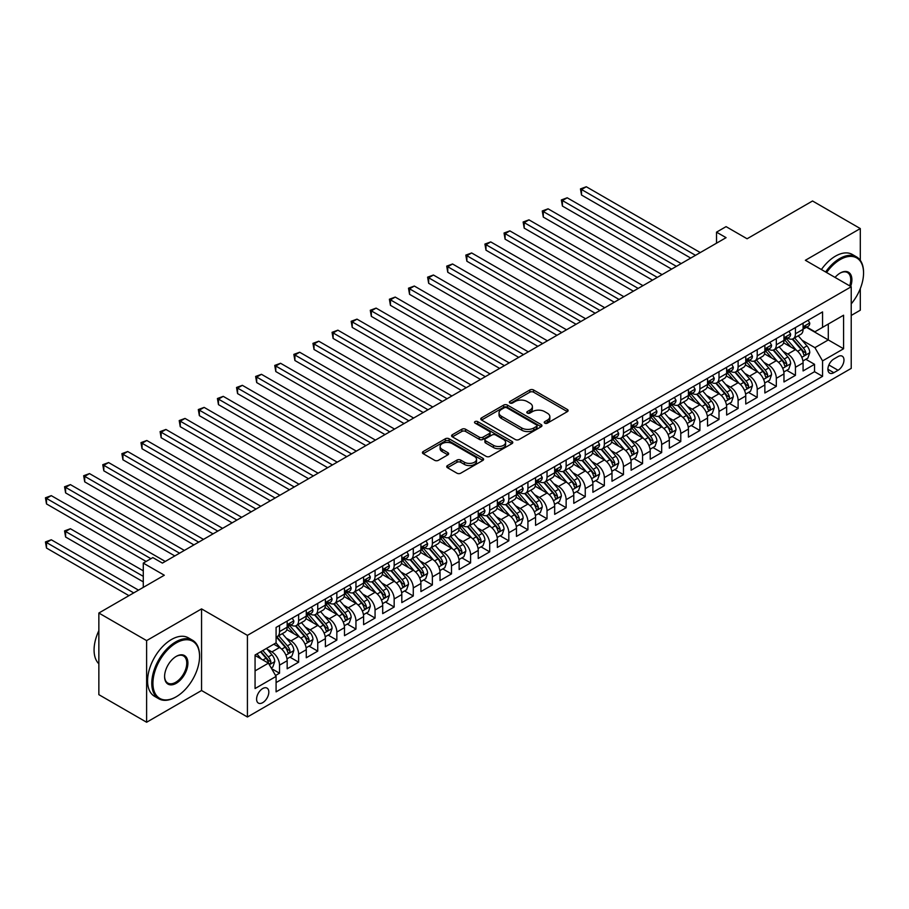 <?xml version="1.0" encoding="UTF-8"?>
<svg xmlns="http://www.w3.org/2000/svg" width="909" height="909" viewBox="0 0 909 909"><rect width="100%" height="100%" fill="white"/><g stroke="black" fill="none" stroke-linecap="round" stroke-linejoin="round"><path stroke-width="1.36" d="M544.786 423.151A1.852 1.068 0 0 0 547.411 423.151L567.341 411.641A2.647 1.534 0 0 0 568.125 410.561A2.647 1.534 0 0 0 567.341 409.47L533.583 389.984A2.647 1.534 0 0 0 529.833 389.984L509.904 401.494A1.852 1.068 0 0 0 509.358 402.244A1.852 1.068 0 0 0 509.904 403.005A1.852 1.068 0 0 0 512.528 403.005L515.108 401.517A8.488 4.897 0 0 1 527.118 401.517L529.924 403.142A8.488 4.897 0 0 1 532.413 406.607A8.488 4.897 0 0 1 529.924 410.073L527.345 411.561A1.852 1.068 0 0 0 526.8 412.322A1.852 1.068 0 0 0 527.345 413.072A1.852 1.068 0 0 0 529.97 413.072L532.549 411.584A8.488 4.897 0 0 1 544.559 411.584L547.366 413.209A8.488 4.897 0 0 1 549.854 416.674A8.488 4.897 0 0 1 547.366 420.14L544.786 421.628A1.852 1.068 0 0 0 544.241 422.39A1.852 1.068 0 0 0 544.786 423.151L544.786 421.628M262.701 702.657A8.647 4.988 120 0 0 268.36 695.044A8.647 4.988 120 0 0 267.03 688.113A8.647 4.988 120 0 0 262.701 688.545A8.647 4.988 120 0 0 257.054 696.158A8.647 4.988 120 0 0 258.383 703.089A8.647 4.988 120 0 0 262.701 702.657M447.501 465.567A2.647 1.534 0 0 0 446.717 466.647A2.647 1.534 0 0 0 447.501 467.737L456.966 473.203A2.647 1.534 0 0 0 460.715 473.203L482.849 460.42A2.647 1.534 0 0 0 483.622 459.34A2.647 1.534 0 0 0 482.849 458.261L449.091 438.763A2.647 1.534 0 0 0 445.342 438.763L423.208 451.546A2.647 1.534 0 0 0 422.435 452.625A2.647 1.534 0 0 0 423.208 453.705L434.65 460.318A2.647 1.534 0 0 0 438.399 460.318L447.876 454.841A2.647 1.534 0 0 0 448.648 453.761A2.647 1.534 0 0 0 447.876 452.682L442.194 449.41A7.09 4.102 0 0 1 440.115 446.512A7.09 4.102 0 0 1 444.501 442.728A7.09 4.102 0 0 1 452.228 443.615L474.453 456.443A7.09 4.102 0 0 1 476.532 459.34A7.09 4.102 0 0 1 472.157 463.124A7.09 4.102 0 0 1 464.419 462.238L460.715 460.102A2.647 1.534 0 0 0 456.966 460.102L447.501 465.567L447.501 467.737L456.966 462.306L456.966 460.102M860.3 260.349L860.3 228.568L812.532 200.991L747.084 238.772L726.075 226.636L716.519 232.159L726.075 237.669L162.393 563.103L152.837 557.592L143.281 563.103L143.281 587.373M146.622 640.606L146.622 722.246L201.559 690.522L201.559 608.894L146.622 640.606L98.854 613.03L164.302 575.238L143.281 563.103M201.559 608.894L247.418 635.368L851.222 286.755L851.222 368.395L247.418 716.996L247.418 635.368M860.3 228.568L805.363 260.281L851.222 286.755M515.301 439.524A2.647 1.534 0 0 0 519.05 439.524L541.185 426.741A2.647 1.534 0 0 0 541.957 425.662A2.647 1.534 0 0 0 541.185 424.583L507.415 405.084A2.647 1.534 0 0 0 503.666 405.084L481.543 417.867A2.647 1.534 0 0 0 480.759 418.947A2.647 1.534 0 0 0 481.543 420.038L515.301 439.524M475.805 423.549A1.852 1.068 0 0 1 477.691 423.81L511.983 443.603L489.883 456.363A2.647 1.534 0 0 1 486.133 456.363L452.375 436.865L461.84 431.445L461.84 429.241L452.375 434.707A2.647 1.534 0 0 0 451.591 435.786A2.647 1.534 0 0 0 452.375 436.865L452.375 434.707M461.84 431.445A2.647 1.534 0 0 1 465.59 431.445L465.59 429.241A2.647 1.534 0 0 0 461.84 429.241M465.59 429.241L479.282 437.138A2.647 1.534 0 0 0 483.043 437.138L489.326 433.513A2.647 1.534 0 0 0 490.099 432.434A2.647 1.534 0 0 0 489.326 431.343L475.066 423.117A1.852 1.068 0 0 1 474.521 422.355A1.852 1.068 0 0 1 475.668 421.367A1.852 1.068 0 0 1 477.691 421.606L512.017 441.422A2.647 1.534 0 0 1 512.79 442.501A2.647 1.534 0 0 1 512.017 443.581L512.017 441.422M146.622 722.246L98.854 694.658L98.854 613.03M851.222 315.446L860.3 310.208L860.3 288.608M275.552 675.489L279.517 673.205L271.586 668.626M267.076 649.14L271.882 651.912A10.806 6.238 60 0 1 279.517 665.149L287.164 660.741L287.164 668.797L298.629 662.172L289.937 657.15M286.187 638.107L290.982 640.879A10.806 6.238 60 0 1 298.629 654.116L306.276 649.708L306.276 657.764L317.741 651.139L309.037 646.117M305.299 627.085L310.094 629.846A10.806 6.238 60 0 1 317.741 643.083L325.377 638.675L325.377 646.731L336.841 640.106L328.149 635.096M324.399 616.052L329.206 618.813A10.806 6.238 60 0 1 336.841 632.062L344.488 627.642L344.488 635.698L355.953 629.073L347.261 624.063M343.511 605.019L348.306 607.791A10.806 6.238 60 0 1 355.953 621.029L363.6 616.609L363.6 624.665L375.065 618.052L366.361 613.03M362.623 593.986L367.418 596.759A10.806 6.238 60 0 1 375.065 609.996L382.7 605.576L382.7 613.632L394.165 607.019L385.473 601.997M381.723 582.953L386.53 585.726A10.806 6.238 60 0 1 394.165 598.963L401.812 594.554L401.812 602.599L413.277 595.986L404.585 590.964M400.835 571.92L405.63 574.693A10.806 6.238 60 0 1 413.277 587.93L420.912 583.521L420.912 591.566L432.377 584.953L423.685 579.931M419.947 560.887L424.742 563.66A10.806 6.238 60 0 1 432.377 576.897L440.024 572.488L440.024 580.533L451.489 573.92L442.797 568.898M439.047 549.854L443.842 552.627A10.806 6.238 60 0 1 451.489 565.864L459.136 561.455L459.136 569.511L470.601 562.887L461.908 557.865M458.159 538.821L462.954 541.594A10.806 6.238 60 0 1 470.601 554.831L478.236 550.422L478.236 558.478L489.701 551.854L481.009 546.832M477.27 527.799L482.065 530.561A10.806 6.238 60 0 1 489.701 543.798L497.348 539.389L497.348 547.445L508.813 540.821L500.12 535.81M496.371 516.766L501.166 519.528A10.806 6.238 60 0 1 508.813 532.776L516.46 528.356L516.46 536.412L527.924 529.788L519.232 524.777M515.483 505.734L520.278 508.506A10.806 6.238 60 0 1 527.924 521.743L535.56 517.323L535.56 525.379L547.025 518.755L538.333 513.744M534.594 494.701L539.389 497.473A10.806 6.238 60 0 1 547.025 510.71L554.672 506.29L554.672 514.346L566.137 507.733L557.444 502.711M553.695 483.668L558.49 486.44A10.806 6.238 60 0 1 566.137 499.677L573.784 495.257L573.784 503.313L585.248 496.7L576.556 491.678M572.806 472.635L577.601 475.407A10.806 6.238 60 0 1 585.248 488.644L592.884 484.236L592.884 492.28L604.349 485.667L595.656 480.645M591.907 461.602L596.713 464.374A10.806 6.238 60 0 1 604.349 477.611L611.996 473.203L611.996 481.247L623.46 474.634L614.768 469.612M611.018 450.569L615.813 453.341A10.806 6.238 60 0 1 623.46 466.578L631.107 462.17L631.107 470.226L642.572 463.601L633.88 458.579M630.13 439.536L634.925 442.308A10.806 6.238 60 0 1 642.572 455.545L650.208 451.137L650.208 459.193L661.672 452.568L652.98 447.546M649.231 428.514L654.037 431.275A10.806 6.238 60 0 1 661.672 444.512L669.319 440.104L669.319 448.16L680.784 441.535L672.092 436.513M668.342 417.481L673.137 420.242A10.806 6.238 60 0 1 680.784 433.479L688.431 429.071L688.431 437.127L699.896 430.502L691.192 425.492M687.454 406.448L692.249 409.209A10.806 6.238 60 0 1 699.896 422.458L707.532 418.038L707.532 426.094L718.996 419.469L710.304 414.459M706.554 395.415L711.361 398.187A10.806 6.238 60 0 1 718.996 411.425L726.643 407.005L726.643 415.061L738.108 408.448L729.416 403.426M725.666 384.382L730.461 387.154A10.806 6.238 60 0 1 738.108 400.392L745.755 395.972L745.755 404.028L757.22 397.415L748.516 392.393M744.778 373.349L749.573 376.121A10.806 6.238 60 0 1 757.22 389.359L764.855 384.95L764.855 392.995L776.32 386.382L767.628 381.36M763.878 362.316L768.684 365.088A10.806 6.238 60 0 1 776.32 378.326L783.967 373.917L783.967 381.962L795.432 375.349L795.432 367.293A10.806 6.238 -120 0 0 787.785 354.055L782.99 351.283M786.739 370.327L795.432 375.349M287.164 660.741A10.806 6.238 -120 0 0 279.517 647.503L273.791 644.197M306.276 649.708A10.806 6.238 -120 0 0 298.629 636.47L286.812 629.642M325.377 638.675A10.806 6.238 -120 0 0 317.741 625.437L305.924 618.62M344.488 627.642A10.806 6.238 -120 0 0 336.841 614.404L325.024 607.587M363.6 616.609A10.806 6.238 -120 0 0 355.953 603.371L344.136 596.554M382.7 605.576A10.806 6.238 -120 0 0 375.065 592.338L363.248 585.521M401.812 594.554A10.806 6.238 -120 0 0 394.165 581.306L382.348 574.488M420.912 583.521A10.806 6.238 -120 0 0 413.277 570.284L401.46 563.455M440.024 572.488A10.806 6.238 -120 0 0 432.377 559.251L420.572 552.422M459.136 561.455A10.806 6.238 -120 0 0 451.489 548.218L439.672 541.389M478.236 550.422A10.806 6.238 -120 0 0 470.601 537.185L458.784 530.356M497.348 539.389A10.806 6.238 -120 0 0 489.701 526.152L477.884 519.334M516.46 528.356A10.806 6.238 -120 0 0 508.813 515.119L496.996 508.301M535.56 517.323A10.806 6.238 -120 0 0 527.924 504.086L516.107 497.268M554.672 506.29A10.806 6.238 -120 0 0 547.025 493.053L535.208 486.235M573.784 495.257A10.806 6.238 -120 0 0 566.137 482.02L554.32 475.202M592.884 484.236A10.806 6.238 -120 0 0 585.248 470.987L573.431 464.169M611.996 473.203A10.806 6.238 -120 0 0 604.349 459.965L592.532 453.137M631.107 462.17A10.806 6.238 -120 0 0 623.46 448.932L611.643 442.104M650.208 451.137A10.806 6.238 -120 0 0 642.572 437.899L630.755 431.071M669.319 440.104A10.806 6.238 -120 0 0 661.672 426.866L649.855 420.038M688.431 429.071A10.806 6.238 -120 0 0 680.784 415.833L668.967 409.016M707.532 418.038A10.806 6.238 -120 0 0 699.896 404.8L688.079 397.983M726.643 407.005A10.806 6.238 -120 0 0 718.996 393.767L707.179 386.95M745.755 395.972A10.806 6.238 -120 0 0 738.108 382.734L726.291 375.917M764.855 384.95A10.806 6.238 -120 0 0 757.22 371.701L745.403 364.884M783.967 373.917A10.806 6.238 -120 0 0 776.32 360.68L764.503 353.851M838.041 356.589L833.837 359.021A8.374 4.84 120 0 0 828.36 366.407A8.374 4.84 120 0 0 829.644 373.11A8.374 4.84 120 0 0 833.837 372.701L838.041 370.27A8.374 4.84 120 0 0 843.518 362.896A8.374 4.84 120 0 0 842.234 356.18A8.374 4.84 120 0 0 838.041 356.589M255.065 670.887L268.439 663.161L276.086 676.41L276.086 691.851L822.565 376.337L822.565 360.896L814.918 347.658L802.102 340.25M276.086 676.41L255.065 688.545L255.065 655.003L276.086 642.868L276.086 627.426L822.565 311.912L822.565 327.354L843.586 315.218L843.586 348.761L822.565 360.896M290.88 624.938L290.982 624.994A10.806 6.238 60 0 0 296.391 625.528L304.038 621.12A10.806 6.238 -120 0 0 306.276 616.166L306.276 609.996M309.992 613.905L310.094 613.961A10.806 6.238 60 0 0 315.503 614.495L323.138 610.087A10.806 6.238 -120 0 0 325.377 605.144L325.377 598.963M329.103 602.872L329.206 602.928A10.806 6.238 60 0 0 334.603 603.462L342.25 599.054A10.806 6.238 -120 0 0 344.488 594.111L344.488 587.93M348.204 591.839L348.306 591.895A10.806 6.238 60 0 0 353.715 592.441L361.362 588.021A10.806 6.238 -120 0 0 363.6 583.078L363.6 576.897M367.316 580.806L367.418 580.874A10.806 6.238 60 0 0 372.826 581.408L380.462 576.988A10.806 6.238 -120 0 0 382.7 572.045L382.7 565.864M386.427 569.784L386.53 569.841A10.806 6.238 60 0 0 391.927 570.375L399.574 565.955A10.806 6.238 -120 0 0 401.812 561.012L401.812 554.831M405.528 558.751L405.63 558.808A10.806 6.238 60 0 0 411.038 559.342L418.674 554.933A10.806 6.238 -120 0 0 420.912 549.979L420.912 543.798M424.639 547.718L424.742 547.775A10.806 6.238 60 0 0 430.139 548.309L437.786 543.9A10.806 6.238 -120 0 0 440.024 538.946L440.024 532.765M443.751 536.685L443.842 536.742A10.806 6.238 60 0 0 449.251 537.276L456.897 532.867A10.806 6.238 -120 0 0 459.136 527.913L459.136 521.743M462.851 525.652L462.954 525.709A10.806 6.238 60 0 0 468.362 526.243L475.998 521.834A10.806 6.238 -120 0 0 478.236 516.88L478.236 510.71M481.963 514.619L482.065 514.676A10.806 6.238 60 0 0 487.463 515.21L495.11 510.801A10.806 6.238 -120 0 0 497.348 505.847L497.348 499.677M501.075 503.586L501.166 503.643A10.806 6.238 60 0 0 506.574 504.177L514.221 499.768A10.806 6.238 -120 0 0 516.46 494.826L516.46 488.644M520.175 492.553L520.278 492.61A10.806 6.238 60 0 0 525.686 493.155L533.322 488.735A10.806 6.238 -120 0 0 535.56 483.793L535.56 477.611M539.287 481.52L539.389 481.588A10.806 6.238 60 0 0 544.786 482.122L552.433 477.702A10.806 6.238 -120 0 0 554.672 472.76L554.672 466.578M558.399 470.498L558.49 470.555A10.806 6.238 60 0 0 563.898 471.089L571.545 466.669A10.806 6.238 -120 0 0 573.784 461.727L573.784 455.545M577.499 459.465L577.601 459.522A10.806 6.238 60 0 0 583.01 460.056L590.645 455.636A10.806 6.238 -120 0 0 592.884 450.694L592.884 444.512M596.611 448.432L596.713 448.489A10.806 6.238 60 0 0 602.11 449.023L609.757 444.615A10.806 6.238 -120 0 0 611.996 439.661L611.996 433.479M615.723 437.399L615.813 437.456A10.806 6.238 60 0 0 621.222 437.99L628.869 433.582A10.806 6.238 -120 0 0 631.107 428.628L631.107 422.458M634.823 426.366L634.925 426.423A10.806 6.238 60 0 0 640.334 426.957L647.969 422.549A10.806 6.238 -120 0 0 650.208 417.595L650.208 411.425M653.935 415.333L654.037 415.39A10.806 6.238 60 0 0 659.434 415.924L667.081 411.516A10.806 6.238 -120 0 0 669.319 406.562L669.319 400.392M673.046 404.3L673.137 404.357A10.806 6.238 60 0 0 678.546 404.891L686.193 400.483A10.806 6.238 -120 0 0 688.431 395.54L688.431 389.359M692.147 393.267L692.249 393.324A10.806 6.238 60 0 0 697.658 393.858L705.293 389.45A10.806 6.238 -120 0 0 707.532 384.507L707.532 378.326M711.258 382.234L711.361 382.291A10.806 6.238 60 0 0 716.758 382.837L724.405 378.417A10.806 6.238 -120 0 0 726.643 373.474L726.643 367.293M730.359 371.213L730.461 371.27A10.806 6.238 60 0 0 735.87 371.804L743.517 367.384A10.806 6.238 -120 0 0 745.755 362.441L745.755 356.26M749.471 360.18L749.573 360.237A10.806 6.238 60 0 0 754.981 360.771L762.617 356.351A10.806 6.238 -120 0 0 764.855 351.408L764.855 345.227M768.582 349.147L768.684 349.204A10.806 6.238 60 0 0 774.082 349.738L781.729 345.329A10.806 6.238 -120 0 0 783.967 340.375L783.967 334.194M276.086 682.579L814.544 371.701L814.544 364.316L803.079 370.94L803.079 362.884A10.806 6.238 -120 0 0 795.432 349.647L783.615 342.818M787.683 338.114L787.785 338.171A10.806 6.238 -120 0 0 793.193 338.705A10.806 6.238 -120 0 0 795.432 333.762L795.432 327.581M793.193 338.705L800.84 334.296A10.806 6.238 -120 0 0 803.079 329.342L803.079 323.161M279.517 625.437L279.517 631.619A10.806 6.238 60 0 1 277.279 636.561A10.806 6.238 60 0 1 276.086 637.004M277.279 636.561L284.926 632.153A10.806 6.238 -120 0 0 287.164 627.199L287.164 621.029M298.629 614.404L298.629 620.586A10.806 6.238 60 0 1 296.391 625.528M317.741 603.371L317.741 609.553A10.806 6.238 60 0 1 315.503 614.495M336.841 592.338L336.841 598.52A10.806 6.238 60 0 1 334.603 603.462M355.953 581.306L355.953 587.487A10.806 6.238 60 0 1 353.715 592.441M375.065 570.273L375.065 576.454A10.806 6.238 60 0 1 372.826 581.408M394.165 559.251L394.165 565.421A10.806 6.238 60 0 1 391.927 570.375M413.277 548.218L413.277 554.388A10.806 6.238 60 0 1 411.038 559.342M432.377 537.185L432.377 543.366A10.806 6.238 60 0 1 430.139 548.309M451.489 526.152L451.489 532.333A10.806 6.238 60 0 1 449.251 537.276M470.601 515.119L470.601 521.3A10.806 6.238 60 0 1 468.362 526.243M489.701 504.086L489.701 510.267A10.806 6.238 60 0 1 487.463 515.21M508.813 493.053L508.813 499.234A10.806 6.238 60 0 1 506.574 504.177M527.924 482.02L527.924 488.201A10.806 6.238 60 0 1 525.686 493.155M547.025 470.987L547.025 477.168A10.806 6.238 60 0 1 544.786 482.122M566.137 459.965L566.137 466.135A10.806 6.238 60 0 1 563.898 471.089M585.248 448.932L585.248 455.102A10.806 6.238 60 0 1 583.01 460.056M604.349 437.899L604.349 444.069A10.806 6.238 60 0 1 602.11 449.023M623.46 426.866L623.46 433.048A10.806 6.238 60 0 1 621.222 437.99M642.572 415.833L642.572 422.015A10.806 6.238 60 0 1 640.334 426.957M661.672 404.8L661.672 410.982A10.806 6.238 60 0 1 659.434 415.924M680.784 393.767L680.784 399.949A10.806 6.238 60 0 1 678.546 404.891M699.896 382.734L699.896 388.916A10.806 6.238 60 0 1 697.658 393.858M718.996 371.701L718.996 377.883A10.806 6.238 60 0 1 716.758 382.837M738.108 360.668L738.108 366.85A10.806 6.238 60 0 1 735.87 371.804M757.22 349.647L757.22 355.817A10.806 6.238 60 0 1 754.981 360.771M776.32 338.614L776.32 344.784A10.806 6.238 60 0 1 774.082 349.738M776.32 378.326L776.32 386.382M757.22 389.359L757.22 397.415M738.108 400.392L738.108 408.448M718.996 411.425L718.996 419.469M699.896 422.458L699.896 430.502M680.784 433.479L680.784 441.535M661.672 444.512L661.672 452.568M642.572 455.545L642.572 463.601M623.46 466.578L623.46 474.634M604.349 477.611L604.349 485.667M585.248 488.644L585.248 496.7M566.137 499.677L566.137 507.733M547.025 510.71L547.025 518.755M527.924 521.743L527.924 529.788M508.813 532.776L508.813 540.821M489.701 543.798L489.701 551.854M470.601 554.831L470.601 562.887M451.489 565.864L451.489 573.92M432.377 576.897L432.377 584.953M413.277 587.93L413.277 595.986M394.165 598.963L394.165 607.019M375.065 609.996L375.065 618.052M355.953 621.029L355.953 629.073M336.841 632.062L336.841 640.106M317.741 643.083L317.741 651.139M298.629 654.116L298.629 662.172M279.517 665.149L279.517 673.205M268.439 663.161L255.065 655.446M814.918 347.658L828.292 339.932L828.292 324.047L843.586 315.218M806.408 327.297L843.586 348.761M806.794 327.081L814.918 331.774L822.565 327.354M201.559 690.522L247.418 716.996M716.519 232.159L716.519 243.18M805.84 359.294L814.544 364.316M814.544 371.701L822.565 376.337M545.536 423.412L547.366 422.344A8.488 4.897 0 0 0 549.854 418.879L549.854 416.674M532.413 406.607L532.413 408.811A8.488 4.897 0 0 1 529.924 412.277L528.095 413.334M567.341 409.47L567.341 411.641L533.583 392.188A2.647 1.534 0 0 0 529.833 392.188L510.642 403.266M541.139 426.764L507.415 407.3A2.647 1.534 0 0 0 503.666 407.3L481.577 420.049M536.492 426.423A1.852 1.068 0 0 0 537.037 425.662A1.852 1.068 0 0 0 536.492 424.901L506.858 407.8A1.852 1.068 0 0 0 504.234 407.8L501.507 409.368A8.488 4.897 0 0 0 499.03 412.834A8.488 4.897 0 0 0 501.507 416.299L521.766 427.991A8.488 4.897 0 0 0 533.776 427.991L536.492 426.423L536.492 428.628A1.852 1.068 0 0 0 537.037 427.866L537.037 425.662M499.03 412.834L499.03 415.038A8.488 4.897 0 0 0 501.507 418.504L501.507 416.299M536.492 428.628L533.776 430.196A8.488 4.897 0 0 1 521.766 430.196L501.507 418.504M465.59 431.445L479.282 439.342A2.647 1.534 0 0 0 483.043 439.342L489.326 435.718A2.647 1.534 0 0 0 490.099 434.638L490.099 432.434M493.496 445.342A7.09 4.102 0 0 0 501.223 446.228A7.09 4.102 0 0 0 505.609 442.444A7.09 4.102 0 0 0 503.529 439.547L495.7 435.025A2.647 1.534 0 0 0 491.951 435.025L485.667 438.661A2.647 1.534 0 0 0 484.883 439.74A2.647 1.534 0 0 0 485.667 440.82L493.496 445.342L493.496 447.546A7.09 4.102 0 0 0 501.223 448.444A7.09 4.102 0 0 0 505.609 444.649L505.609 442.444M484.883 439.74L484.883 441.944A2.647 1.534 0 0 0 485.667 443.035L485.667 440.82M493.496 447.546L485.667 443.035M476.532 459.34L476.532 461.545A7.09 4.102 0 0 1 472.157 465.328A7.09 4.102 0 0 1 464.419 464.442L460.715 462.306A2.647 1.534 0 0 0 456.966 462.306M440.115 446.512L440.115 448.716A7.09 4.102 0 0 0 442.194 451.614L442.194 449.41M447.876 452.682L447.876 454.841L442.194 451.614M482.815 460.443L449.091 440.967A2.647 1.534 0 0 0 445.342 440.967L423.242 453.727M802.908 360.987L807.851 358.135L809.76 352.624A7.158 4.136 -120 0 0 806.976 345.897L798.238 335.785M796.489 350.34L786.512 338.784M790.819 346.977L785.024 340.273A17.157 9.908 -120 0 0 784.49 339.671M581.521 239.158L652.503 280.142L543.298 217.092L543.298 211.581L548.082 208.82L662.059 274.632M792.216 339.091L801.045 349.317A7.158 4.136 60 0 1 803.601 354.249C804.681 355.692 805.442 355.249 805.897 352.931A7.158 4.136 -120 0 0 803.34 347.988L794.614 337.887M792.739 338.932L802.227 349.908A3.647 2.102 60 0 1 803.147 351.34L805.897 352.931M803.601 354.249L804.124 355.101M808.135 320.241L809.76 323.059A7.158 4.136 60 0 1 808.283 326.229L804.647 328.319A7.158 4.136 -120 0 0 805.897 326.672L805.749 326.036M695.499 255.315L581.521 189.515L586.294 186.754L700.271 252.566M803.317 328.66L803.34 328.66A7.158 4.136 -120 0 0 804.647 328.319M804.965 326.138L805.897 326.672C805.442 325.592 804.681 326.036 803.601 327.99A7.158 4.136 60 0 1 803.079 329.013M690.715 258.076L581.521 195.037L581.521 189.515L580.465 188.913L586.294 186.754M581.521 195.037L580.465 188.913M851.222 303.879A32.963 19.032 120 0 0 863.55 273.03A32.963 19.032 120 0 0 840.234 259.565A32.963 19.032 120 0 0 826.588 272.541M825.611 271.973A33.781 19.498 -60 0 1 839.666 258.576A33.781 19.498 -60 0 1 856.551 256.906A33.781 19.498 -60 0 1 863.55 272.37A33.781 19.498 -60 0 1 863.55 272.7M835.053 277.427A16.487 9.522 -60 0 1 840.234 273.03L840.234 273.03A16.487 9.522 -60 0 1 850.676 286.449M821.406 269.541A33.781 19.498 -60 0 1 835.462 256.145A33.781 19.498 -60 0 1 852.347 254.475L856.551 256.906M849.676 285.869A15.669 9.045 120 0 0 847.506 272.586A15.669 9.045 120 0 0 839.95 273.2M175.664 697.089L176.244 696.76A32.963 19.032 120 0 0 199.56 656.378A32.963 19.032 120 0 0 176.244 642.924A32.963 19.032 120 0 0 152.928 683.295A32.963 19.032 120 0 0 176.244 696.76L175.664 697.089A33.781 19.498 -60 0 1 158.78 698.76A33.781 19.498 -60 0 1 153.598 671.694A33.781 19.498 -60 0 1 175.664 641.924A33.781 19.498 -60 0 1 192.56 640.254A33.781 19.498 -60 0 1 199.56 655.719A33.781 19.498 -60 0 1 199.548 656.048M176.244 683.295A16.487 9.522 -60 0 1 164.586 676.569A16.487 9.522 -60 0 1 176.244 656.378L176.244 656.378A16.487 9.522 -60 0 1 187.902 663.115A16.487 9.522 -60 0 1 176.244 683.295M164.586 676.228A15.669 9.045 120 0 0 167.835 683.079A15.669 9.045 120 0 0 175.664 682.307A15.669 9.045 120 0 0 185.913 668.49A15.669 9.045 120 0 0 183.504 655.934A15.669 9.045 120 0 0 175.948 656.548M158.78 698.76L154.575 696.339A33.781 19.498 -60 0 1 149.394 669.263A33.781 19.498 -60 0 1 171.471 639.504A33.781 19.498 -60 0 1 188.356 637.834L192.56 640.254M98.854 663.775A33.781 19.498 -60 0 1 98.854 630.676M783.808 372.02L788.739 369.168L790.648 363.657A7.158 4.136 -120 0 0 787.864 356.93L779.138 346.818M777.388 361.373L767.412 349.817M771.707 358.01L765.912 351.306A17.157 9.908 -120 0 0 765.378 350.704M562.41 250.191L633.391 291.175L524.198 228.125L524.198 222.614L528.97 219.853L642.947 285.653M773.116 350.124L781.945 360.35A7.158 4.136 60 0 1 784.49 365.282C785.569 366.725 786.33 366.282 786.785 363.964A7.158 4.136 -120 0 0 784.228 359.021L775.502 348.92M773.627 349.954L783.115 360.941A3.647 2.102 60 0 1 784.035 362.373L786.785 363.964M784.49 365.282L785.012 366.134M764.696 383.053L769.639 380.201L771.548 374.69A7.158 4.136 -120 0 0 768.753 367.963L760.026 357.851M758.276 372.406L748.3 360.85M752.595 369.043L746.812 362.339A17.157 9.908 -120 0 0 746.278 361.737M543.298 261.224L614.291 302.208L505.086 239.158L505.086 233.647L509.869 230.886L623.847 296.686M754.004 361.157L762.833 371.383A7.158 4.136 60 0 1 765.389 376.315C766.457 377.758 767.23 377.315 767.685 374.985A7.158 4.136 -120 0 0 765.128 370.054L756.39 359.953M754.527 360.987L764.014 371.974A3.647 2.102 60 0 1 764.935 373.406L767.685 374.985M765.389 376.315L765.912 377.167M745.585 394.086L750.527 391.234L752.436 385.711A7.158 4.136 -120 0 0 749.652 378.996L740.915 368.884M739.165 383.439L729.188 371.883M733.495 380.076L727.7 373.372A17.157 9.908 -120 0 0 727.166 372.77M524.198 272.257L595.179 313.241L485.985 250.191L485.985 244.68L490.758 241.919L604.735 307.719M734.892 372.19L743.721 382.416A7.158 4.136 60 0 1 746.278 387.348C747.357 388.791 748.118 388.348 748.573 386.018A7.158 4.136 -120 0 0 746.016 381.087L737.29 370.986M735.415 372.02L744.903 383.007A3.647 2.102 60 0 1 745.823 384.439L748.573 386.018M746.278 387.348L746.8 388.2M726.484 405.119L731.415 402.267L733.324 396.744A7.158 4.136 -120 0 0 730.541 390.029L721.814 379.917M720.064 394.472L710.088 382.916M714.383 391.109L708.588 384.405A17.157 9.908 -120 0 0 708.066 383.803M505.086 283.29L576.067 324.274L466.874 261.224L466.874 255.702L471.646 252.952L585.623 318.752M715.792 383.223L724.621 393.449A7.158 4.136 60 0 1 727.166 398.381C728.245 399.812 729.007 399.381 729.461 397.051A7.158 4.136 -120 0 0 726.916 392.12L718.178 382.007M716.303 383.053L725.791 394.04A3.647 2.102 60 0 1 726.711 395.472L729.461 397.051M727.166 398.381L727.689 399.221M789.035 331.274L790.648 334.092A7.158 4.136 60 0 1 789.171 337.25L785.535 339.352A7.158 4.136 -120 0 0 786.785 337.705L786.637 337.069M676.387 266.348L562.41 200.548L567.193 197.787L681.171 263.599M784.206 339.682L784.228 339.682A7.158 4.136 -120 0 0 785.535 339.352M785.865 337.171L786.785 337.705C786.342 336.625 785.569 337.069 784.49 339.023A7.158 4.136 60 0 1 783.967 340.046M671.615 269.109L562.41 206.059L562.41 200.548L561.364 199.946L567.193 197.787M562.41 206.059L561.364 199.946M769.923 342.307L771.548 345.125A7.158 4.136 60 0 1 770.059 348.283L766.435 350.385A7.158 4.136 -120 0 0 767.685 348.738L767.526 348.102M657.287 277.381L542.253 210.968L548.082 208.82M765.094 350.715L765.128 350.715A7.158 4.136 -120 0 0 766.435 350.385M766.753 348.204L767.685 348.738C767.23 347.658 766.469 348.102 765.389 350.056A7.158 4.136 60 0 1 764.855 351.079M543.298 217.092L542.253 210.968M750.811 353.34L752.436 356.146A7.158 4.136 60 0 1 750.959 359.316L747.323 361.418A7.158 4.136 -120 0 0 748.573 359.771L748.425 359.135M638.175 288.414L523.141 222.001L528.97 219.853M745.994 361.748L746.016 361.748A7.158 4.136 -120 0 0 747.323 361.418M747.653 359.237L748.573 359.771C748.118 358.691 747.357 359.123 746.278 361.089A7.158 4.136 60 0 1 745.755 362.112M524.198 228.125L523.141 222.001M731.711 364.373L733.324 367.179A7.158 4.136 60 0 1 731.847 370.349L728.211 372.451A7.158 4.136 -120 0 0 729.461 370.792L729.313 370.168M619.063 299.447L504.041 233.034L509.869 230.886M726.882 372.781L726.916 372.781A7.158 4.136 -120 0 0 728.211 372.451M728.541 370.258L729.461 370.792C729.018 369.724 728.245 370.156 727.166 372.122A7.158 4.136 60 0 1 726.643 373.144M505.086 239.158L504.041 233.034M707.372 416.152L712.315 413.3L714.224 407.777A7.158 4.136 -120 0 0 711.429 401.051L702.702 390.95M700.953 405.505L690.976 393.949M695.271 402.142L689.488 395.426A17.157 9.908 -120 0 0 688.954 394.836M485.985 294.323L556.967 335.296L447.762 272.257L447.762 266.735L452.546 263.985L566.523 329.785M696.68 394.256L705.509 404.471A7.158 4.136 60 0 1 708.066 409.414C709.134 410.845 709.906 410.413 710.361 408.084A7.158 4.136 -120 0 0 707.804 403.153L699.078 393.04M697.203 394.086L706.691 405.073A3.647 2.102 60 0 1 707.611 406.493L710.361 408.084M708.066 409.414L708.588 410.254M712.599 375.406L714.224 378.212A7.158 4.136 60 0 1 712.736 381.382L709.111 383.484A7.158 4.136 -120 0 0 710.361 381.825L710.202 381.189M599.963 310.48L484.929 244.067L490.758 241.919M707.77 383.814L707.804 383.814A7.158 4.136 -120 0 0 709.111 383.484M709.429 381.291L710.361 381.825C709.906 380.746 709.145 381.189 708.066 383.155A7.158 4.136 60 0 1 707.532 384.177M485.985 250.191L484.929 244.067M688.272 427.185L693.203 424.333L695.112 418.81A7.158 4.136 -120 0 0 692.328 412.084L683.591 401.983M681.841 416.538L671.865 404.982M676.171 413.163L670.376 406.459A17.157 9.908 -120 0 0 669.842 405.868M466.874 305.356L537.855 346.329L428.662 283.29L428.662 277.768L433.434 275.018L547.411 340.818M677.569 405.289L686.397 415.504A7.158 4.136 60 0 1 688.954 420.447C690.033 421.878 690.795 421.435 691.249 419.117A7.158 4.136 -120 0 0 688.692 414.186L679.966 404.073M678.091 405.119L687.579 416.106A3.647 2.102 60 0 1 688.499 417.526L691.249 419.117M688.954 420.447L689.476 421.287M693.487 386.439L695.112 389.245A7.158 4.136 60 0 1 693.635 392.415L689.999 394.506A7.158 4.136 -120 0 0 691.249 392.858L691.101 392.222M580.851 321.513L465.817 255.099L471.646 252.952M688.67 394.847L688.692 394.847A7.158 4.136 -120 0 0 689.999 394.506M690.329 392.324L691.249 392.858C690.795 391.779 690.033 392.222 688.954 394.188A7.158 4.136 60 0 1 688.431 395.199M466.874 261.224L465.817 255.099M669.16 438.206L674.092 435.366L676.001 429.843A7.158 4.136 -120 0 0 673.217 423.117L664.49 413.016M662.741 427.56L652.764 416.015M657.059 424.196L651.264 417.492A17.157 9.908 -120 0 0 650.742 416.901M447.762 316.377L518.744 357.362L409.55 294.323L409.55 288.801L414.322 286.04L528.299 351.851M658.468 416.311L667.297 426.537A7.158 4.136 60 0 1 669.842 431.468C670.922 432.911 671.683 432.468 672.137 430.15A7.158 4.136 -120 0 0 669.592 425.219L660.854 415.106M658.98 416.152L668.467 427.139A3.647 2.102 60 0 1 669.388 428.559L672.137 430.15M669.842 431.468L670.365 432.32M674.387 397.46L676.001 400.278A7.158 4.136 60 0 1 674.523 403.448L670.899 405.539A7.158 4.136 -120 0 0 672.137 403.891L671.99 403.255M561.739 332.546L446.717 266.132L452.546 263.985M669.558 405.88L669.592 405.88A7.158 4.136 -120 0 0 670.899 405.539M671.217 403.357L672.137 403.891C671.694 402.812 670.922 403.255 669.842 405.221A7.158 4.136 60 0 1 669.319 406.232M447.762 272.257L446.717 266.132M650.049 449.239L654.991 446.387L656.9 440.876A7.158 4.136 -120 0 0 654.105 434.15L645.379 424.048M643.629 438.592L633.653 427.048M637.948 435.229L632.164 428.525A17.157 9.908 -120 0 0 631.63 427.934M428.662 327.41L499.643 368.395L390.438 305.344L390.438 299.834L395.222 297.073L509.199 362.884M639.357 427.344L648.185 437.57A7.158 4.136 60 0 1 650.742 442.501C651.821 443.944 652.582 443.501 653.037 441.183A7.158 4.136 -120 0 0 650.48 436.252L641.754 426.139M639.879 427.185L649.367 438.161A3.647 2.102 60 0 1 650.287 439.592L653.037 441.183M650.742 442.501L651.264 443.353M655.275 408.493L656.9 411.311A7.158 4.136 60 0 1 655.412 414.481L651.787 416.572A7.158 4.136 -120 0 0 653.037 414.924L652.878 414.288M542.639 343.579L427.605 277.165L433.434 275.018M650.446 416.913L650.48 416.913A7.158 4.136 -120 0 0 651.787 416.572M652.105 414.39L653.037 414.924C652.582 413.845 651.821 414.288 650.742 416.254A7.158 4.136 60 0 1 650.208 417.265M428.662 283.29L427.605 277.165M630.948 460.272L635.88 457.42L637.788 451.909A7.158 4.136 -120 0 0 635.005 445.183L626.267 435.07M624.517 449.625L614.541 438.07M618.847 446.262L613.052 439.558A17.157 9.908 -120 0 0 612.518 438.956M409.55 338.443L480.531 379.428L371.338 316.377L371.338 310.867L376.11 308.106L490.087 373.917M620.245 438.377L629.073 448.603A7.158 4.136 60 0 1 631.63 453.534C632.709 454.977 633.471 454.534 633.925 452.216A7.158 4.136 -120 0 0 631.369 447.285L622.642 437.172M620.767 438.218L630.255 449.194A3.647 2.102 60 0 1 631.176 450.625L633.925 452.216M631.63 453.534L632.153 454.386M636.164 419.526L637.788 422.344A7.158 4.136 60 0 1 636.311 425.514L632.675 427.605A7.158 4.136 -120 0 0 633.925 425.957L633.778 425.321M523.527 354.612L408.493 288.198L414.322 286.04M631.346 427.946L631.369 427.946A7.158 4.136 -120 0 0 632.675 427.605M633.005 425.423L633.925 425.957C633.471 424.878 632.709 425.321 631.63 427.275A7.158 4.136 60 0 1 631.107 428.298M409.55 294.323L408.493 288.198M611.837 471.305L616.768 468.453L618.688 462.942A7.158 4.136 -120 0 0 615.893 456.216L607.167 446.103M605.417 460.658L595.44 449.103M599.735 457.295L593.941 450.591A17.157 9.908 -120 0 0 593.418 449.989M390.438 349.476L461.431 390.461L352.226 327.41L352.226 321.9L356.998 319.139L470.976 384.939M601.144 449.41L609.973 459.636A7.158 4.136 60 0 1 612.53 464.567C613.598 466.01 614.359 465.567 614.814 463.249A7.158 4.136 -120 0 0 612.268 458.306L603.531 448.205M601.656 449.239L611.143 460.227A3.647 2.102 60 0 1 612.064 461.658L614.814 463.249M612.53 464.567L613.041 465.419M617.063 430.559L618.688 433.377A7.158 4.136 60 0 1 617.2 436.547L613.575 438.638A7.158 4.136 -120 0 0 614.814 436.99L614.666 436.354M504.415 365.634L389.393 299.231L395.222 297.073M612.234 438.979L612.268 438.967A7.158 4.136 -120 0 0 613.575 438.638M613.893 436.456L614.814 436.99C614.37 435.911 613.598 436.354 612.53 438.308A7.158 4.136 60 0 1 611.996 439.331M390.438 305.344L389.393 299.231M592.725 482.338L597.668 479.486L599.576 473.975A7.158 4.136 -120 0 0 596.781 467.249L588.055 457.136M586.305 471.691L576.329 460.136M580.624 468.328L574.84 461.624A17.157 9.908 -120 0 0 574.306 461.022M371.338 360.509L442.319 401.494L333.114 338.443L333.114 332.933L337.898 330.172L451.875 395.972M582.033 460.443L590.861 470.669A7.158 4.136 60 0 1 593.418 475.6C594.497 477.043 595.259 476.6 595.713 474.271A7.158 4.136 -120 0 0 593.157 469.339L584.43 459.238M582.555 460.272L592.043 471.26A3.647 2.102 60 0 1 592.963 472.691L595.713 474.271M593.418 475.6L593.941 476.452M597.952 441.592L599.576 444.41A7.158 4.136 60 0 1 598.088 447.569L594.463 449.671A7.158 4.136 -120 0 0 595.713 448.023L595.554 447.387M485.315 376.667L370.281 310.264L376.11 308.106M593.122 450L593.157 450A7.158 4.136 -120 0 0 594.463 449.671M594.781 447.489L595.713 448.023C595.259 446.944 594.497 447.387 593.418 449.341A7.158 4.136 60 0 1 592.884 450.364M371.338 316.377L370.281 310.264M573.624 493.371L578.556 490.519L580.465 484.997A7.158 4.136 -120 0 0 577.681 478.282L568.943 468.169M567.205 482.724L557.217 471.169M561.523 479.361L555.729 472.657A17.157 9.908 -120 0 0 555.194 472.055M352.226 371.542L423.208 412.527L314.014 349.476L314.014 343.966L318.786 341.205L432.764 407.005M562.921 471.476L571.75 481.702A7.158 4.136 60 0 1 574.306 486.633C575.386 488.076 576.147 487.633 576.601 485.304A7.158 4.136 -120 0 0 574.045 480.372L565.318 470.271M563.444 471.305L572.931 482.293A3.647 2.102 60 0 1 573.852 483.724L576.601 485.304M574.306 486.633L574.829 487.485M578.84 452.625L580.465 455.432A7.158 4.136 60 0 1 578.988 458.602L575.352 460.704A7.158 4.136 -120 0 0 576.601 459.056L576.454 458.42M466.203 387.7L351.169 321.286L356.998 319.139M574.022 461.033L574.045 461.033A7.158 4.136 -120 0 0 575.352 460.704M575.681 458.522L576.601 459.056C576.147 457.977 575.386 458.409 574.306 460.374A7.158 4.136 60 0 1 573.784 461.397M352.226 327.41L351.169 321.286M559.739 463.658L561.364 466.465A7.158 4.136 60 0 1 559.876 469.635L556.251 471.737A7.158 4.136 -120 0 0 557.49 470.078L557.342 469.453M447.092 398.733L332.069 332.319L337.898 330.172M554.91 472.066L554.944 472.066A7.158 4.136 -120 0 0 556.251 471.737M556.569 469.555L557.49 470.078C557.047 469.01 556.274 469.442 555.206 471.407A7.158 4.136 60 0 1 554.672 472.43M333.114 338.443L332.069 332.319M540.628 474.691L542.253 477.498A7.158 4.136 60 0 1 540.764 480.668L537.139 482.77A7.158 4.136 -120 0 0 538.389 481.111L538.23 480.475M427.991 409.766L312.957 343.352L318.786 341.205M535.799 483.099L535.833 483.099A7.158 4.136 -120 0 0 537.139 482.77M537.458 480.577L538.389 481.111C537.935 480.032 537.174 480.475 536.094 482.44A7.158 4.136 60 0 1 535.56 483.463M314.014 349.476L312.957 343.352M554.513 504.404L559.444 501.552L561.364 496.03A7.158 4.136 -120 0 0 558.569 489.315L549.843 479.202M548.093 493.757L538.117 482.202M542.412 490.394L536.617 483.69A17.157 9.908 -120 0 0 536.094 483.088M333.114 382.575L404.107 423.56L294.902 360.509L294.902 354.987L299.675 352.238L413.652 418.038M543.821 482.509L552.649 492.735A7.158 4.136 60 0 1 555.206 497.666C556.274 499.098 557.047 498.666 557.49 496.337A7.158 4.136 -120 0 0 554.944 491.405L546.207 481.304M544.332 482.338L553.82 493.326A3.647 2.102 60 0 1 554.74 494.757L557.49 496.337M555.206 497.666L555.717 498.507M535.401 515.437L540.344 512.585L542.253 507.063A7.158 4.136 -120 0 0 539.469 500.348L530.731 490.235M528.981 504.79L519.005 493.235M523.3 501.427L517.516 494.723A17.157 9.908 -120 0 0 516.982 494.121M314.014 393.608L384.996 434.593M524.709 493.542L533.538 503.768A7.158 4.136 60 0 1 536.094 508.699C537.174 510.131 537.935 509.699 538.389 507.37A7.158 4.136 -120 0 0 535.833 502.438L527.106 492.326M525.232 493.371L534.719 504.359A3.647 2.102 60 0 1 535.64 505.779L538.389 507.37M536.094 508.699L536.617 509.54M516.301 526.47L521.232 523.618L523.141 518.096A7.158 4.136 -120 0 0 520.357 511.369L511.631 501.268M509.881 515.823L499.893 504.268M504.2 512.449L498.405 505.745A17.157 9.908 -120 0 0 497.871 505.154M294.902 404.641L365.884 445.615L256.69 382.575L256.69 377.053L261.462 374.303L375.44 440.104M505.597 504.575L514.437 514.789A7.158 4.136 60 0 1 516.982 519.732C518.062 521.164 518.823 520.721 519.278 518.403A7.158 4.136 -120 0 0 516.721 513.471L507.995 503.359M506.12 504.404L515.608 515.392A3.647 2.102 60 0 1 516.528 516.812L519.278 518.403M516.982 519.732L517.505 520.573M521.516 485.724L523.141 488.531A7.158 4.136 60 0 1 521.664 491.701L518.028 493.792A7.158 4.136 -120 0 0 519.278 492.144L519.13 491.508M408.88 420.799L293.846 354.385L299.675 352.238M516.698 494.132L516.721 494.132A7.158 4.136 -120 0 0 518.028 493.792M518.357 491.61L519.278 492.144C518.823 491.065 518.062 491.508 516.982 493.473A7.158 4.136 60 0 1 516.46 494.485M294.902 360.509L293.846 354.385M497.189 537.492L502.132 534.651L504.041 529.129A7.158 4.136 -120 0 0 501.245 522.402L492.519 512.301M490.769 526.845L480.793 515.301M485.088 523.482L479.293 516.778A17.157 9.908 -120 0 0 478.77 516.187M275.791 415.663L346.784 456.648L237.579 393.608L237.579 388.086L242.351 385.325L356.328 451.137M486.497 515.608L495.325 525.822A7.158 4.136 60 0 1 497.882 530.754C498.95 532.197 499.723 531.754 500.166 529.436A7.158 4.136 -120 0 0 497.621 524.504L488.883 514.392M487.008 515.437L496.496 526.425A3.647 2.102 60 0 1 497.416 527.845L500.166 529.436M497.882 530.754L498.393 531.606M502.416 496.746L504.041 499.564A7.158 4.136 60 0 1 502.552 502.734L498.927 504.825A7.158 4.136 -120 0 0 500.166 503.177L500.018 502.541M389.768 431.832L275.791 366.02L280.574 363.27L394.551 429.071M497.587 505.165L497.621 505.165A7.158 4.136 -120 0 0 498.927 504.825M499.246 502.643L500.166 503.177C499.723 502.098 498.95 502.541 497.882 504.506A7.158 4.136 60 0 1 497.348 505.518M384.996 434.582L275.791 371.542L275.791 366.02L274.745 365.418L280.574 363.27M275.791 371.542L274.745 365.418M478.077 548.525L483.02 545.673L484.929 540.162A7.158 4.136 -120 0 0 482.145 533.435L473.407 523.334M471.657 537.878L461.681 526.334M465.987 534.515L460.193 527.811A17.157 9.908 -120 0 0 459.659 527.22M256.69 426.696L327.672 467.68L218.467 404.641L218.467 399.119L223.25 396.358L337.228 462.17M467.385 526.629L476.214 536.855A7.158 4.136 60 0 1 478.77 541.787C479.85 543.23 480.611 542.787 481.066 540.469A7.158 4.136 -120 0 0 478.509 535.537L469.783 525.425M467.908 526.47L477.395 537.458A3.647 2.102 60 0 1 478.316 538.878L481.066 540.469M478.77 541.787L479.293 542.639M483.304 507.779L484.929 510.597A7.158 4.136 60 0 1 483.452 513.767L479.816 515.857A7.158 4.136 -120 0 0 481.066 514.21L480.906 513.574M370.667 442.865L255.634 376.451L261.462 374.303M478.475 516.198L478.509 516.198A7.158 4.136 -120 0 0 479.816 515.857M480.134 513.676L481.066 514.21C480.611 513.13 479.85 513.574 478.77 515.539A7.158 4.136 60 0 1 478.236 516.551M256.69 382.575L255.634 376.451M458.977 559.558L463.908 556.706L465.817 551.195A7.158 4.136 -120 0 0 463.033 544.468L454.307 534.367M452.557 548.911L442.569 537.367M446.876 545.548L441.081 538.844A17.157 9.908 -120 0 0 440.547 538.253M237.579 437.729L308.56 478.713L199.366 415.663L199.366 410.152L204.139 407.391L318.116 473.203M448.273 537.662L457.113 547.888A7.158 4.136 60 0 1 459.659 552.82C460.738 554.263 461.499 553.82 461.954 551.502A7.158 4.136 -120 0 0 459.397 546.57L450.671 536.458M448.796 537.503L458.284 548.479A3.647 2.102 60 0 1 459.204 549.911L461.954 551.502M459.659 552.82L460.181 553.672M464.192 518.812L465.817 521.63A7.158 4.136 60 0 1 464.34 524.8L460.704 526.89A7.158 4.136 -120 0 0 461.954 525.243L461.806 524.607M351.556 453.898L236.533 387.484L242.351 385.325M459.375 527.231L459.397 527.231A7.158 4.136 -120 0 0 460.704 526.89M461.033 524.709L461.954 525.243C461.499 524.163 460.738 524.607 459.659 526.561A7.158 4.136 60 0 1 459.136 527.584M237.579 393.608L236.533 387.484M439.865 570.591L444.808 567.739L446.717 562.228A7.158 4.136 -120 0 0 443.922 555.501L435.195 545.389M433.445 559.944L423.469 548.388M427.764 556.581L421.981 549.877A17.157 9.908 -120 0 0 421.446 549.275M218.467 448.762L289.46 489.746L180.255 426.696L180.255 421.185L185.027 418.424L299.016 484.236M429.173 548.695L438.002 558.921A7.158 4.136 60 0 1 440.558 563.853C441.626 565.296 442.399 564.853 442.842 562.535A7.158 4.136 -120 0 0 440.297 557.592L431.559 547.491M429.684 548.525L439.183 559.512A3.647 2.102 60 0 1 440.092 560.944L442.842 562.535M440.558 563.853L441.07 564.705M445.092 529.845L446.717 532.663A7.158 4.136 60 0 1 445.228 535.833L441.604 537.923A7.158 4.136 -120 0 0 442.842 536.276L442.694 535.64M332.444 464.919L217.421 398.517L223.25 396.358M440.263 538.264L440.297 538.264A7.158 4.136 -120 0 0 441.604 537.923M441.922 535.742L442.842 536.276C442.399 535.196 441.638 535.64 440.558 537.594A7.158 4.136 60 0 1 440.024 538.617M218.467 404.641L217.421 398.517M420.753 581.624L425.696 578.772L427.605 573.261A7.158 4.136 -120 0 0 424.821 566.534L416.083 556.422M414.334 570.977L404.357 559.421M408.664 567.614L402.869 560.91A17.157 9.908 -120 0 0 402.335 560.308M199.366 459.795L270.348 500.779L161.143 437.729L161.143 432.218L165.927 429.457L279.904 495.257M410.061 559.728L418.89 569.954A7.158 4.136 60 0 1 421.446 574.886C422.526 576.329 423.287 575.886 423.742 573.568A7.158 4.136 -120 0 0 421.185 568.625L412.459 558.524M410.584 559.558L420.072 570.545A3.647 2.102 60 0 1 420.992 571.977L423.742 573.568M421.446 574.886L421.969 575.738M425.98 540.878L427.605 543.696A7.158 4.136 60 0 1 426.128 546.854L422.492 548.956A7.158 4.136 -120 0 0 423.742 547.309L423.583 546.673M313.344 475.952L198.31 409.55L204.139 407.391M421.162 549.286L421.185 549.286A7.158 4.136 -120 0 0 422.492 548.956M422.81 546.775L423.742 547.309C423.287 546.229 422.526 546.673 421.446 548.627A7.158 4.136 60 0 1 420.912 549.65M199.366 415.663L198.31 409.55M401.653 592.657L406.584 589.805L408.493 584.294A7.158 4.136 -120 0 0 405.709 577.567L396.983 567.455M395.233 582.01L385.246 570.454M389.552 578.647L383.757 571.943A17.157 9.908 -120 0 0 383.223 571.341M180.255 470.828L251.236 511.812L142.043 448.762L142.043 443.251L146.815 440.49L260.792 506.29M390.95 570.761L399.79 580.987A7.158 4.136 60 0 1 402.335 585.919C403.414 587.362 404.175 586.919 404.63 584.589A7.158 4.136 -120 0 0 402.073 579.658L393.347 569.557M391.472 570.591L400.96 581.578A3.647 2.102 60 0 1 401.88 583.01L404.63 584.589M402.335 585.919L402.857 586.771M406.868 551.911L408.493 554.717A7.158 4.136 60 0 1 407.016 557.887L403.38 559.989A7.158 4.136 -120 0 0 404.63 558.342L404.482 557.706M294.232 486.985L179.209 420.572L185.027 418.424M402.051 560.319L402.073 560.319A7.158 4.136 -120 0 0 403.38 559.989M403.71 557.808L404.63 558.342C404.175 557.262 403.414 557.706 402.335 559.66A7.158 4.136 60 0 1 401.812 560.683M180.255 426.696L179.209 420.572M382.541 603.69L387.484 600.838L389.393 595.315A7.158 4.136 -120 0 0 386.598 588.6L377.871 578.488M376.121 593.043L366.145 581.487M370.44 589.68L364.657 582.976A17.157 9.908 -120 0 0 364.123 582.374M161.143 481.861L232.136 522.845L122.931 459.795L122.931 454.284L127.715 451.523L241.692 517.323M371.849 581.794L380.678 592.02A7.158 4.136 60 0 1 383.234 596.952C384.302 598.395 385.075 597.952 385.518 595.622A7.158 4.136 -120 0 0 382.973 590.691L374.235 580.59M372.372 581.624L381.86 592.611A3.647 2.102 60 0 1 382.769 594.043L385.518 595.622M383.234 596.952L383.757 597.804M387.768 562.944L389.393 565.75A7.158 4.136 60 0 1 387.904 568.92L384.28 571.022A7.158 4.136 -120 0 0 385.518 569.375L385.371 568.739M275.12 498.018L160.098 431.605L165.927 429.457M382.939 571.352L382.973 571.352A7.158 4.136 -120 0 0 384.28 571.022M384.598 568.841L385.518 569.375C385.075 568.295 384.314 568.727 383.234 570.693A7.158 4.136 60 0 1 382.7 571.716M161.143 437.729L160.098 431.605M363.43 614.723L368.372 611.871L370.281 606.348A7.158 4.136 -120 0 0 367.497 599.633L358.76 589.521M357.01 604.076L347.033 592.52M351.34 600.713L345.545 594.009A17.157 9.908 -120 0 0 345.011 593.407M142.043 492.894L213.024 533.878L103.819 470.828L103.819 465.306L108.603 462.556L222.58 528.356M352.737 592.827L361.566 603.053A7.158 4.136 60 0 1 364.123 607.985C365.202 609.416 365.963 608.985 366.418 606.655A7.158 4.136 -120 0 0 363.861 601.724L355.135 591.611M353.26 592.657L362.748 603.644A3.647 2.102 60 0 1 363.668 605.064L366.418 606.655M364.123 607.985L364.645 608.825M344.329 625.756L349.261 622.904L351.169 617.381A7.158 4.136 -120 0 0 348.386 610.655L339.659 600.554M337.909 615.109L327.933 603.553M332.228 611.746L326.433 605.03A17.157 9.908 -120 0 0 325.899 604.44M122.931 503.927L193.912 544.9L84.719 481.861L84.719 476.339L89.491 473.589L203.468 539.389M333.626 603.86L342.466 614.075A7.158 4.136 60 0 1 345.011 619.018C346.09 620.449 346.852 620.006 347.306 617.688A7.158 4.136 -120 0 0 344.75 612.757L336.023 602.644M334.148 603.69L343.636 614.677A3.647 2.102 60 0 1 344.556 616.097L347.306 617.688M345.011 619.018L345.534 619.858M325.217 636.777L330.16 633.937L332.069 628.414A7.158 4.136 -120 0 0 329.274 621.688L320.547 611.587M318.798 626.131L308.821 614.586M313.116 622.767L307.333 616.063A17.157 9.908 -120 0 0 306.799 615.473M103.819 514.96L174.812 555.933L65.607 492.894L65.607 487.372L70.391 484.611L184.368 550.422M314.525 614.893L323.354 625.108A7.158 4.136 60 0 1 325.911 630.039C326.979 631.482 327.751 631.039 328.194 628.721A7.158 4.136 -120 0 0 325.649 623.79L316.911 613.677M315.048 614.723L324.536 625.71A3.647 2.102 60 0 1 325.456 627.13L328.194 628.721M325.911 630.039L326.433 630.891M368.656 573.977L370.281 576.783A7.158 4.136 60 0 1 368.804 579.953L365.168 582.055A7.158 4.136 -120 0 0 366.418 580.397L366.27 579.772M256.02 509.051L140.986 442.638L146.815 440.49M363.839 582.385L363.861 582.385A7.158 4.136 -120 0 0 365.168 582.055M365.486 579.862L366.418 580.397C365.963 579.317 365.202 579.76 364.123 581.726A7.158 4.136 60 0 1 363.6 582.749M142.043 448.762L140.986 442.638M349.556 585.01L351.169 587.816A7.158 4.136 60 0 1 349.692 590.986L346.056 593.077A7.158 4.136 -120 0 0 347.306 591.429L347.158 590.793M236.908 520.084L121.886 453.671L127.715 451.523M344.727 593.418L344.75 593.418A7.158 4.136 -120 0 0 346.056 593.077M346.386 590.895L347.306 591.429C346.863 590.35 346.09 590.793 345.011 592.759A7.158 4.136 60 0 1 344.488 593.782M122.931 459.795L121.886 453.671M330.444 596.043L332.069 598.849A7.158 4.136 60 0 1 330.581 602.019L326.956 604.11A7.158 4.136 -120 0 0 328.194 602.462L328.047 601.826M217.796 531.117L102.774 464.704L108.603 462.556M325.615 604.451L325.649 604.451A7.158 4.136 -120 0 0 326.956 604.11M327.274 601.928L328.194 602.462C327.751 601.383 326.99 601.826 325.911 603.792A7.158 4.136 60 0 1 325.377 604.803M103.819 470.828L102.774 464.704M306.106 647.81L311.048 644.958L312.957 639.447A7.158 4.136 -120 0 0 310.174 632.721L301.436 622.62M299.686 637.164L289.71 625.619M294.016 633.8L288.221 627.096A17.157 9.908 -120 0 0 287.687 626.506M84.719 525.981L146.144 561.455L46.495 503.927L46.495 498.405L51.279 495.644L165.256 561.455M295.414 625.915L304.242 636.141A7.158 4.136 60 0 1 306.799 641.072C307.878 642.515 308.64 642.072 309.094 639.754A7.158 4.136 -120 0 0 306.538 634.823L297.811 624.71M295.936 625.756L305.424 636.743A3.647 2.102 60 0 1 306.344 638.163L309.094 639.754M306.799 641.072L307.322 641.924M311.332 607.064L312.957 609.882A7.158 4.136 60 0 1 311.48 613.052L307.844 615.143A7.158 4.136 -120 0 0 309.094 613.495L308.946 612.859M198.696 542.15L83.662 475.737L89.491 473.589M306.515 615.484L306.538 615.484A7.158 4.136 -120 0 0 307.844 615.143M308.162 612.961L309.094 613.495C308.64 612.416 307.878 612.859 306.799 614.825A7.158 4.136 60 0 1 306.276 615.836M84.719 481.861L83.662 475.737M287.005 658.843L291.937 655.991L293.846 650.48A7.158 4.136 -120 0 0 291.062 643.754L282.335 633.653M280.586 648.197L276.006 642.913M274.904 644.833L274.166 643.981M143.281 570.829L70.391 528.743L65.607 531.504L65.607 537.014L143.281 581.862M276.313 636.948L285.142 647.174A7.158 4.136 60 0 1 287.687 652.105C288.767 653.548 289.528 653.105 289.982 650.787A7.158 4.136 -120 0 0 287.426 645.856L278.699 635.743M276.825 636.789L286.312 647.765A3.647 2.102 60 0 1 287.233 649.196L289.982 650.787M287.687 652.105L288.21 652.957M65.607 537.014L64.562 530.89L143.281 576.351M64.562 530.89L70.391 528.743M292.232 618.097L293.846 620.915A7.158 4.136 60 0 1 292.368 624.085L288.732 626.176A7.158 4.136 -120 0 0 289.982 624.528L289.835 623.892M179.584 553.183L64.562 486.769L70.391 484.611M287.403 626.517L287.426 626.517A7.158 4.136 -120 0 0 288.732 626.176M289.062 623.994L289.982 624.528C289.539 623.449 288.767 623.892 287.687 625.858A7.158 4.136 60 0 1 287.164 626.869M65.607 492.894L64.562 486.769M271.212 667.967L272.836 667.024L274.745 661.513A7.158 4.136 -120 0 0 271.95 654.787L266.462 648.424M261.326 659.059L256.906 653.935M255.793 655.866L255.065 655.014M138.509 590.134L51.279 539.776L46.495 542.537L46.495 548.047L128.953 595.656M260.531 651.844L266.03 658.207A7.158 4.136 60 0 1 268.587 663.138C269.655 664.581 270.428 664.138 270.882 661.82A7.158 4.136 -120 0 0 268.325 656.889L262.826 650.514M260.974 651.583L267.212 658.798A3.647 2.102 60 0 1 268.132 660.229L270.882 661.82M268.587 663.138L269.109 663.99M46.495 548.047L45.45 541.923L133.725 592.895M45.45 541.923L51.279 539.776M150.928 558.694L45.45 497.802L51.279 495.644M46.495 503.927L45.45 497.802M271.882 651.912L279.517 647.503M290.982 640.879L298.629 636.47M310.094 629.846L317.741 625.437M329.206 618.813L336.841 614.404M348.306 607.791L355.953 603.371M367.418 596.759L375.065 592.338M386.53 585.726L394.165 581.306M405.63 574.693L413.277 570.284M424.742 563.66L432.377 559.251M443.842 552.627L451.489 548.218M462.954 541.594L470.601 537.185M482.065 530.561L489.701 526.152M501.166 519.528L508.813 515.119M520.278 508.506L527.924 504.086M539.389 497.473L547.025 493.053M558.49 486.44L566.137 482.02M577.601 475.407L585.248 470.987M596.713 464.374L604.349 459.965M615.813 453.341L623.46 448.932M634.925 442.308L642.572 437.899M654.037 431.275L661.672 426.866M673.137 420.242L680.784 415.833M692.249 409.209L699.896 404.8M711.361 398.187L718.996 393.767M730.461 387.154L738.108 382.734M749.573 376.121L757.22 371.701M768.684 365.088L776.32 360.68M787.785 354.055L795.432 349.647M795.432 333.762L803.079 329.342M279.517 631.619L287.164 627.199M298.629 620.586L306.276 616.166M317.741 609.553L325.377 605.144M336.841 598.52L344.488 594.111M355.953 587.487L363.6 583.078M375.065 576.454L382.7 572.045M394.165 565.421L401.812 561.012M413.277 554.388L420.912 549.979M432.377 543.366L440.024 538.946M451.489 532.333L459.136 527.913M470.601 521.3L478.236 516.88M489.701 510.267L497.348 505.847M508.813 499.234L516.46 494.826M527.924 488.201L535.56 483.793M547.025 477.168L554.672 472.76M566.137 466.135L573.784 461.727M585.248 455.102L592.884 450.694M604.349 444.069L611.996 439.661M623.46 433.048L631.107 428.628M642.572 422.015L650.208 417.595M661.672 410.982L669.319 406.562M680.784 399.949L688.431 395.54M699.896 388.916L707.532 384.507M718.996 377.883L726.643 373.474M738.108 366.85L745.755 362.441M757.22 355.817L764.855 351.408M776.32 344.784L783.967 340.375M795.432 367.293L803.079 362.884M828.883 364.986L838.041 370.27M827.917 369.281L833.837 372.701M547.366 422.344L547.366 420.14M527.345 413.072L527.345 411.561M529.924 412.277L529.924 410.073M509.904 403.005L509.904 401.494M529.833 392.188L529.833 389.984M533.583 392.188L533.583 389.984M481.543 420.038L481.543 417.867M503.666 407.3L503.666 405.084M507.415 407.3L507.415 405.084M541.185 426.741L541.185 424.583M521.766 430.196L521.766 427.991M533.776 430.196L533.776 427.991M479.282 439.342L479.282 437.138M483.043 439.342L483.043 437.138M489.326 435.718L489.326 433.513M477.691 423.81L477.691 421.606M460.715 462.306L460.715 460.102M464.419 464.442L464.419 462.238M423.208 453.705L423.208 451.546M445.342 440.967L445.342 438.763M449.091 440.967L449.091 438.763M482.849 460.42L482.849 458.261M801.818 357.317L809.714 352.76M803.34 347.988L806.976 345.897M797.636 351.294L801.045 349.317M809.714 322.968L803.079 326.808M782.717 368.35L790.603 363.793M784.228 359.021L787.864 356.93M778.524 362.316L781.945 360.35M763.605 379.383L771.502 374.826M765.128 370.054L768.753 367.963M759.413 373.349L762.833 371.383M744.494 390.416L752.391 385.859M746.016 381.087L749.652 378.996M740.312 384.382L743.721 382.416M725.393 401.448L733.279 396.892M726.916 392.12L730.541 390.029M721.201 395.415L724.621 393.449M790.603 334.001L783.967 337.841M771.502 345.034L764.855 348.874M752.391 356.067L745.755 359.907M733.279 367.1L726.643 370.929M706.282 412.47L714.179 407.914M707.804 403.153L711.429 401.051M702.089 406.448L705.509 404.471M714.179 378.133L707.532 381.962M687.17 423.503L695.067 418.947M688.692 414.186L692.328 412.084M682.989 417.481L686.397 415.504M695.067 389.166L688.431 392.995M668.07 434.536L675.955 429.98M669.592 425.219L673.217 423.117M663.877 428.514L667.297 426.537M675.955 400.199L669.319 404.028M648.958 445.569L656.855 441.013M650.48 436.252L654.105 434.15M644.776 439.547L648.185 437.57M656.855 411.232L650.208 415.061M629.846 456.602L637.743 452.046M631.369 447.285L635.005 445.183M625.665 450.58L629.073 448.603M637.743 422.265L631.107 426.094M610.746 467.635L618.631 463.079M612.268 458.306L615.893 456.216M606.553 461.602L609.973 459.636M618.631 433.286L611.996 437.127M591.634 478.668L599.531 474.112M593.157 469.339L596.781 467.249M587.453 472.635L590.861 470.669M599.531 444.319L592.884 448.16M572.522 489.701L580.419 485.145M574.045 480.372L577.681 478.282M568.341 483.668L571.75 481.702M580.419 455.352L573.784 459.193M561.308 466.385L554.672 470.214M542.207 477.418L535.56 481.247M553.422 500.734L561.308 496.178M554.944 491.405L558.569 489.315M549.229 494.701L552.649 492.735M534.31 511.756L542.207 507.199M535.833 502.438L539.469 500.348M530.129 505.734L533.538 503.768M515.21 522.789L523.095 518.232M516.721 513.471L520.357 511.369M511.017 516.766L514.437 514.789M523.095 488.451L516.46 492.28M496.098 533.822L503.984 529.265M497.621 524.504L501.245 522.402M491.905 527.799L495.325 525.822M503.984 499.484L497.348 503.313M476.986 544.855L484.883 540.298M478.509 535.537L482.145 533.435M472.805 538.832L476.214 536.855M484.883 510.517L478.236 514.346M457.886 555.888L465.772 551.331M459.397 546.57L463.033 544.468M453.693 549.865L457.113 547.888M465.772 521.55L459.136 525.379M438.774 566.921L446.671 562.364M440.297 557.592L443.922 555.501M434.582 560.898L438.002 558.921M446.671 532.572L440.024 536.412M419.663 577.954L427.56 573.397M421.185 568.625L424.821 566.534M415.481 571.92L418.89 569.954M427.56 543.605L420.912 547.445M400.562 588.987L408.448 584.43M402.073 579.658L405.709 577.567M396.369 582.953L399.79 580.987M408.448 554.638L401.812 558.478M381.45 600.02L389.347 595.463M382.973 590.691L386.598 588.6M377.258 593.986L380.678 592.02M389.347 565.671L382.7 569.511M362.339 611.053L370.236 606.485M363.861 601.724L367.497 599.633M358.157 605.019L361.566 603.053M343.238 622.074L351.124 617.518M344.75 612.757L348.386 610.655M339.046 616.052L342.466 614.075M324.127 633.107L332.024 628.551M325.649 623.79L329.274 621.688M319.934 627.085L323.354 625.108M370.236 576.704L363.6 580.533M351.124 587.737L344.488 591.566M332.024 598.77L325.377 602.599M305.015 644.14L312.912 639.584M306.538 634.823L310.174 632.721M300.834 638.118L304.242 636.141M312.912 609.803L306.276 613.632M285.915 655.173L293.8 650.617M287.426 645.856L291.062 643.754M281.722 649.151L285.142 647.174M293.8 620.836L287.164 624.665M269.348 664.74L274.7 661.65M268.325 656.889L271.95 654.787M262.94 659.991L266.03 658.207M863.55 273.03L863.55 272.37M199.56 656.378L199.56 655.719"/></g></svg>

